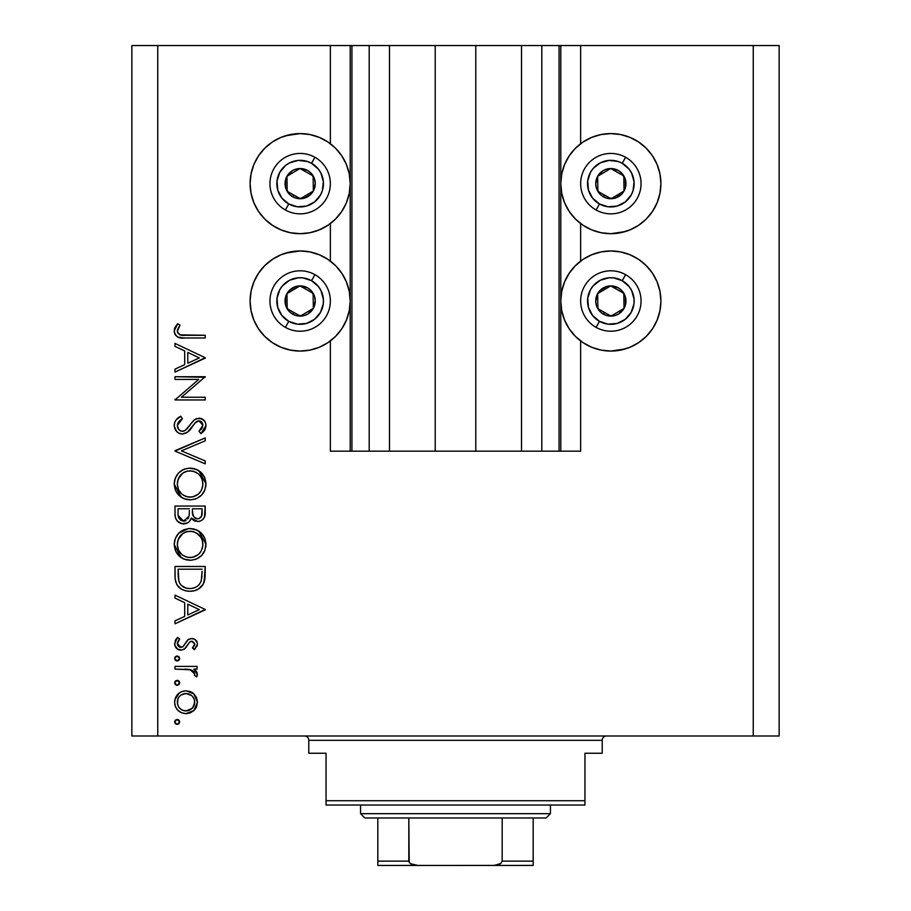 <?xml version="1.0" encoding="UTF-8"?>
<svg xmlns="http://www.w3.org/2000/svg" width="911" height="911" viewBox="0 0 911 911"><rect width="100%" height="100%" fill="white"/><g stroke="black" fill="none" stroke-linecap="round" stroke-linejoin="round"><path stroke-width="1.37" d="M351.805 451.184L330.363 451.184L330.363 340.93L330.363 451.184L350.211 451.184L350.211 45.55L330.363 45.55L330.363 143.722L330.363 45.55L157.751 45.55L157.751 735.997L753.249 735.997L753.249 45.55L560.789 45.55L560.789 451.184L559.069 451.184L559.069 45.55L475.781 45.55L475.781 451.184L435.219 451.184L435.219 45.55L351.931 45.55L351.931 451.184L350.211 451.184L350.211 45.55L351.931 45.55L351.931 451.184L369.194 451.184L369.194 45.55L369.194 451.184L389.475 451.184L389.475 45.55L389.475 451.184L435.219 451.184L435.219 45.55L475.781 45.55L475.781 451.184L521.525 451.184L521.525 45.55L521.525 451.184L541.806 451.184L541.806 45.55L541.806 451.184L559.069 451.184L351.931 451.184M330.363 261.093L330.363 223.559L330.363 261.093M351.805 45.55L157.751 45.55L157.751 735.997L131.856 735.997L131.856 45.55L131.856 735.997L779.144 735.997L753.249 735.997L753.249 45.55L779.144 45.55L779.144 735.997L779.144 45.55L580.637 45.55L580.637 143.722L580.637 45.55L559.069 45.55L559.069 451.184M559.195 45.55L560.789 45.55L560.789 451.184L580.637 451.184L580.637 340.93L580.637 451.184L559.195 451.184M580.637 261.093L580.637 223.559L580.637 261.093M559.069 45.55L351.931 45.55M625.379 231.542L610.848 233.694A50.059 50.059 0 0 1 560.789 183.635A50.059 50.059 0 0 1 610.848 133.587L620.619 134.543L626.939 136.24M625.379 348.913L610.848 351.065A50.059 50.059 0 0 1 560.789 301.017A50.059 50.059 0 0 1 610.848 250.958A50.059 50.059 0 0 1 660.908 301.017A50.059 50.059 0 0 1 610.848 351.065L601.089 350.109L591.694 347.262L583.04 342.638L575.456 336.41L569.227 328.825L564.604 320.171L561.757 310.776L560.789 301.017L561.757 291.247L564.604 281.852L569.227 273.209L575.456 265.613L583.04 259.396L591.694 254.773L601.089 251.914L610.848 250.958L620.619 251.914L626.939 253.611M285.621 135.739L300.152 133.587A50.059 50.059 0 0 1 350.211 183.635A50.059 50.059 0 0 1 300.152 233.694A50.059 50.059 0 0 1 250.092 183.635A50.059 50.059 0 0 1 300.152 133.587L309.911 134.543L319.305 137.39L327.96 142.014L335.544 148.242L341.773 155.827L346.396 164.481L349.243 173.876L350.211 183.635L349.243 193.405L346.396 202.8L341.773 211.443L335.544 219.039L327.96 225.256L319.305 229.879L309.911 232.738L300.152 233.694L290.381 232.738L284.061 231.041M285.621 253.11L300.152 250.958A50.059 50.059 0 0 1 350.211 301.017A50.059 50.059 0 0 1 300.152 351.065L290.381 350.109L284.061 348.412M175.003 379.431L198.723 379.431L175.003 379.431L175.003 376.721L205.214 376.721L181.437 397.242L205.214 397.242L205.214 399.952L175.003 399.952L198.723 379.431L175.003 399.952L205.214 399.952L205.214 397.242L181.437 397.242L205.214 376.721L175.003 376.721L175.003 379.431L175.003 376.721L205.214 377.291M182.405 434.035L179.205 433.351L176.563 431.415L174.263 426.234L174.707 422.465L176.142 419.857L180.834 416.225L182.371 418.775L178.932 421.44L177.326 425.403L178.681 429.457L181.164 431.142L183.248 431.245L185.821 429.912L193.736 420.381L196.491 418.604L201.73 418.707L204.884 421.508L205.875 424.173L205.613 428.045L204.497 430.265L200.875 433.647L199.019 431.199L201.707 428.705L202.846 424.48L201.9 422.248L199.065 420.871L195.558 422.453L187.472 432.156L182.405 434.035C186.687 433.26 189.932 430.892 192.153 426.917L195.159 422.863L199.065 420.871L202.891 425.3L199.019 431.199L200.875 433.647L205.988 425.596C205.704 421.11 203.358 418.627 198.94 418.16L194.339 419.846L185.411 430.243L182.451 431.324C179.16 430.812 177.451 428.842 177.326 425.403L182.371 418.775L180.834 416.225C176.791 418.047 174.593 421.11 174.229 425.403C174.616 430.539 177.338 433.42 182.405 434.035L181.585 434M205.214 460.955L205.214 463.858L175.003 451.07L205.214 437.906L205.214 440.81L181.414 450.877L205.214 460.955L205.214 463.858L175.003 451.07L205.214 463.858L205.214 460.955L181.414 450.877L205.214 440.81L205.214 437.906L175.003 450.683L205.214 437.906L205.214 440.81M174.229 484.037L175.356 477.945L178.784 472.786L183.897 469.279L189.203 468.14L196.07 469.267L201.285 472.615L204.77 477.728L205.977 483.024L204.895 489.97L201.456 495.208L196.275 498.716L190.911 499.843L184.022 498.738L178.863 495.277L175.379 490.141L174.229 484.037C175.117 493.739 180.412 499.012 190.126 499.866C199.919 498.989 205.214 493.625 205.988 483.798C205.009 474.164 199.668 468.937 189.978 468.117C180.31 469.04 175.06 474.346 174.229 484.037L181.175 497.201M174.229 544.459L175.356 538.355L178.784 533.197L183.897 529.701L189.203 528.551L196.07 529.678L201.285 533.026L204.77 538.139L205.977 543.434L204.895 550.381L201.456 555.619L196.275 559.138L190.911 560.265L184.022 559.149L178.863 555.687L175.379 550.551L174.229 544.459C175.117 554.15 180.412 559.422 190.126 560.288C199.919 559.4 205.214 554.047 205.988 544.209C205.009 534.575 199.668 529.348 189.978 528.528C180.31 529.45 175.06 534.757 174.229 544.459L181.175 557.612M175.003 598.094L175.003 595.134L205.214 609.47L175.003 623.796L175.003 620.846L184.694 616.383L184.694 602.695L175.003 598.094L175.003 595.134L175.003 598.094L184.694 602.695L184.694 616.383L175.003 620.846L175.003 623.796L205.214 609.858L175.003 623.796L175.003 620.846M174.616 721.967L175.356 720.191L177.133 719.451L178.92 720.18L179.661 721.967L178.92 723.744L177.133 724.484L175.356 723.744L174.616 721.967L177.133 724.484L179.661 721.967L177.133 719.451L174.616 721.967M311.516 252.267L319.032 254.659M319.305 254.773L327.96 259.396L335.544 265.613L341.773 273.209L346.396 281.852L349.243 291.247L350.211 301.017L349.243 310.776L346.396 320.171L341.773 328.825L335.544 336.41L327.96 342.638L319.305 347.262L309.911 350.109L300.152 351.065A50.059 50.059 0 0 1 250.092 301.017A50.059 50.059 0 0 1 300.152 250.958L309.911 251.914L319.305 254.773L327.96 259.396M317.78 347.865L309.911 350.109M290.381 350.109L280.998 347.262L272.343 342.638L264.759 336.41L258.53 328.825L255.251 323.154M264.759 336.41L258.53 328.825L253.907 320.171L251.06 310.776L250.092 301.017L251.06 291.247L253.907 281.852L258.53 273.209L264.759 265.613L272.343 259.396L278.003 256.116M311.516 134.885L319.032 137.276M317.78 230.483L309.911 232.738M290.381 232.738L280.998 229.879L272.343 225.256L264.759 219.039L258.53 211.443L255.251 205.784M264.759 219.039L258.53 211.443L253.907 202.8L251.06 193.405L250.092 183.635L251.06 173.876L253.907 164.481L258.53 155.827L264.759 148.242L272.343 142.014L278.003 138.745M599.484 349.767L591.968 347.376M593.22 254.169L601.089 251.914M620.619 251.914L630.002 254.773L638.657 259.396L646.241 265.613L652.47 273.209L655.749 278.868M646.241 265.613L652.47 273.209L657.093 281.852L659.94 291.247L660.908 301.017L659.94 310.776L657.093 320.171L652.47 328.825L646.241 336.41L638.657 342.638L632.997 345.907M599.484 232.385L591.968 229.993M591.694 229.879L583.04 225.256L575.456 219.039L569.227 211.443L564.604 202.8L561.757 193.405L560.789 183.635L561.757 173.876L564.604 164.481L569.227 155.827L575.456 148.242L583.04 142.014L591.694 137.39L601.089 134.543L610.848 133.587A50.059 50.059 0 0 1 660.908 183.635A50.059 50.059 0 0 1 610.848 233.694L601.089 232.738L591.694 229.879L583.04 225.256M593.22 136.787L601.089 134.543M620.619 134.543L630.002 137.39L638.657 142.014L646.241 148.242L652.47 155.827L655.749 161.498M646.241 148.242L652.47 155.827L657.093 164.481L659.94 173.876L660.908 183.635L659.94 193.405L657.093 202.8L652.47 211.443L646.241 219.039L638.657 225.256L632.997 228.536M185.981 690.789L190.194 691.54L193.815 693.818L196.571 697.621L197.471 702.233L196.571 706.822L193.838 710.614L190.205 712.892L185.981 713.643L181.608 712.801L177.896 710.318L175.402 706.617L174.616 702.233L175.402 697.826L177.884 694.125L181.596 691.643L185.981 690.789C178.989 691.438 175.197 695.252 174.616 702.233C175.208 709.191 179 713.006 185.981 713.643L193.838 710.614L197.471 702.233L193.815 693.818L185.992 690.789M174.616 682.851L175.356 681.075L177.133 680.335L178.92 681.075L179.661 682.851L178.92 684.639L177.133 685.368L175.356 684.628L174.616 682.851L177.133 685.368L179.661 682.851L177.133 680.335L174.616 682.851M175.003 669.107L175.003 666.397L175.003 669.107L175.003 666.397L197.083 666.397L197.083 669.107L193.838 669.107L197.175 672.819L196.708 676.85L194.362 675.358L194.726 673.548L193.758 671.623L190.832 669.836L175.003 669.107L190 669.585L194.76 673.981L194.362 675.358L196.708 676.85L197.471 674.493L193.838 669.107L197.083 669.107L197.083 666.397L175.003 666.397L197.083 666.397L197.083 669.107M177.133 655.943L174.616 658.459L175.356 656.672L177.133 655.943L178.92 656.672L179.661 658.459L178.1 660.794L175.356 660.236L174.616 658.459L177.133 660.976L179.661 658.459L177.133 655.943L179.661 658.459L177.133 660.976M197.471 644.088C197.14 640.592 195.216 638.736 191.674 638.509L195.034 639.465L197.368 642.972L197.209 645.728L194.328 649.737L192.437 647.903L194.544 645.216L194.703 643.519L192.358 641.276L189.784 641.97L185.354 648.256L181.904 650.067L177.406 649.065L174.73 644.92L175.402 640.16L177.611 637.347L179.661 639.146L177.508 642.266L177.577 644.954L180.515 647.391L183.236 646.446L187.791 639.898L191.674 638.509L188.281 639.522L182.986 646.673L180.879 647.414L177.326 643.519L179.661 639.146L177.611 637.347L174.616 643.656C174.935 647.619 177.053 649.771 180.993 650.124L184.409 649.099L189.784 641.97L191.788 641.219L194.76 644.088L192.437 647.903L194.328 649.737L197.471 644.088L194.328 649.737L192.87 647.527M175.003 575.843C175.094 585.557 180.002 590.692 189.727 591.262L185.218 590.727L181.038 588.95L176.802 584.68L175.151 578.872L175.003 566.483L205.214 566.483L205.032 577.415L203.187 584.236L198.461 589.064L194.248 590.761L189.727 591.262C196.571 591.319 201.365 588.29 204.121 582.163L205.214 566.483L175.003 566.483L175.003 575.843L175.003 566.483L205.214 566.483L205.214 572.586M175.037 515.136L175.003 506.06L175.003 514.237L175.003 506.06L205.214 506.06L204.497 517.072L202.515 519.862L199.441 521.377L194.908 521.069L191.299 518.063L189.408 521.445L187.347 523.005L181.79 523.7L177.224 520.955L175.504 517.801L175.003 514.237C175.151 519.976 178.009 523.187 183.578 523.882C187.472 523.711 190.046 521.775 191.299 518.063L197.733 521.559C203.062 520.773 205.556 517.573 205.214 511.959L205.214 506.06L175.003 506.06L205.214 506.06L205.214 511.959M175.003 346.374L175.003 343.413L205.214 357.738L175.003 372.075L175.003 369.126L184.694 364.662L184.694 350.963L175.003 346.374L175.003 343.413L175.003 346.374L184.694 350.963L184.694 364.662L175.003 369.126L175.003 372.075L205.214 358.125L175.003 372.075L175.003 369.126M177.759 329.133L177.531 332.333L180.139 334.861L205.214 335.282L205.214 337.992L182.986 337.958L177.622 337.002L175.049 334.474L174.229 330.944L175.242 326.969L177.713 323.667L180.048 325.261L177.326 331.103L180.048 325.261L177.713 323.667L174.229 330.944C175.242 336.466 178.772 338.824 184.819 337.992L205.214 337.992L205.214 335.282L185.115 335.282C181.027 336 178.431 334.61 177.326 331.103L177.52 332.299M157.751 45.55L131.856 45.55L157.751 45.55M280.998 347.262L272.343 342.638M253.907 320.171L251.06 310.776M251.06 291.247L253.907 281.852L258.53 273.209L264.759 265.613M272.343 259.396L280.998 254.773L290.381 251.914M327.96 342.638L319.305 347.262M280.998 229.879L272.343 225.256M253.907 202.8L251.06 193.405M251.06 173.876L253.907 164.481L258.53 155.827L264.759 148.242M272.343 142.014L280.998 137.39L290.381 134.543M319.305 137.39L327.96 142.014M327.96 225.256L319.305 229.879M630.002 254.773L638.657 259.396M657.093 281.852L659.94 291.247M659.94 310.776L657.093 320.171L652.47 328.825L646.241 336.41M638.657 342.638L630.002 347.262L620.619 350.109M591.694 347.262L583.04 342.638M583.04 259.396L591.694 254.773M630.002 137.39L638.657 142.014M657.093 164.481L659.94 173.876M659.94 193.405L657.093 202.8L652.47 211.443L646.241 219.039M638.657 225.256L630.002 229.879L620.619 232.738M583.04 142.014L591.694 137.39M177.668 719.496L178.533 719.872M179.251 720.59L179.604 721.455M179.661 721.967L177.133 724.484M174.673 721.444L175.356 720.191M196.56 706.856L195.421 708.838M194.669 709.771L193.838 710.614M187.062 713.598L185.981 713.643M179.991 711.969L177.918 710.341M176.461 708.621L177.896 710.318M175.823 707.551L175.413 706.629M175.026 705.49L174.81 704.476M174.616 702.233L174.661 701.094M174.798 700.012L179.262 692.964M180.902 691.961L181.517 691.677M190.251 691.563L192.062 692.474M192.187 692.554L192.779 692.975M192.984 693.123L193.815 693.818M181.141 694.945L179.774 696.05M191.526 695.469L185.969 693.499L181.13 694.956M192.232 708.303L194.1 705.569L191.526 708.963L192.825 707.653L194.76 702.222C194.225 707.528 191.287 710.432 185.969 710.933L192.13 708.416M189.329 710.295L191.526 708.963M187.677 710.774L188.509 710.58M184.284 710.774L185.969 710.933C180.651 710.443 177.77 707.54 177.326 702.222L177.952 705.558L179.49 708.075M179.774 708.382L182.633 710.284L186.823 710.887M177.474 700.536L177.326 702.222C177.77 696.904 180.651 694 185.969 693.499C191.299 693.988 194.225 696.892 194.76 702.222L194.1 698.862L192.164 696.05M177.964 698.851L177.474 703.918M177.668 680.392L178.533 680.756M179.251 681.462L179.604 682.339M179.661 682.851L177.133 685.368M176.62 685.323L175.367 684.639L176.643 685.323M174.673 682.328L175.743 680.756M194.533 669.585L193.838 669.107M196.753 671.908L195.205 670.109M197.015 676.304L196.708 676.85L194.362 675.358L194.726 673.548M194.271 672.318L193.781 671.646M193.405 671.259L192.585 670.644M193.143 671.031L191.652 670.154M191.583 670.12L189.534 669.483M188.133 669.3L185.115 669.141M184.728 669.13L186.231 669.175M176.643 660.919L175.254 660.122M174.673 657.936L175.379 656.66M175.356 660.236L176.176 660.782M178.92 660.236L179.604 658.949M194.02 646.218L194.544 645.216M194.738 644.373L194.703 643.519M192.358 641.276L191.048 641.321M190.501 641.526L189.42 642.301M186.869 646.218L186.163 647.277M181.596 650.101L180.367 650.101M180.173 650.078L178.556 649.68M177.394 649.053L176.461 648.268M176.427 648.233L175.379 646.833M177.611 637.347L179.661 639.146M179.649 639.158L178.75 640.057M177.372 642.881L177.543 644.886M178.397 646.286L179.467 647.095M180.515 647.391L181.448 647.368M182.519 646.992L183.327 646.343M183.68 645.933L182.986 646.673M183.703 645.899L184.261 645.09M184.751 644.271L185.263 643.337M186.129 641.879L186.573 641.264M188.281 639.522L189.067 639.067M193.884 638.873L196.172 640.467M195.045 639.476L195.763 640.046M196.525 640.911L197.049 641.879M205.214 609.47L175.003 595.134L205.214 609.47M199.327 609.63L187.791 614.959L187.791 604.164L199.327 609.63L187.791 604.164L187.791 614.959L199.327 609.63M205.18 575L204.827 579.168M204.713 579.851L204.485 580.967M203.187 584.247L202.071 585.921M198.496 589.041L196.412 590.077M195.159 590.51L194.271 590.749M196.412 590.066L194.237 590.761M193.064 591L192.016 591.148M188.19 591.205L186.698 591.034M182.371 589.69L181.038 588.95M181.004 588.927L179.797 588.085M178.955 587.367L177.782 586.103M175.675 581.867L175.47 580.967M175.151 578.849L175.037 577.38M200.557 587.527L201.251 586.843M202.117 571.311L201.274 580.592L202.117 571.311M200.967 581.491L201.274 580.592C199.293 585.875 195.455 588.529 189.739 588.552L191.629 588.449M191.891 588.415L195.512 587.356M191.617 588.449L193.474 588.096M178.442 579.202L179.535 582.915L181.653 585.705L186.254 588.153L189.739 588.552C184.432 588.563 180.811 586.149 178.875 581.298L179.49 582.812M178.226 577.005L178.875 581.298L178.1 569.193L202.117 569.193L178.1 569.193L178.374 578.69M198.393 585.397L199.634 583.985M200.91 581.628L201.422 580.034M180.458 584.384L181.54 585.602M184.455 587.527L187.006 588.312M190.775 528.539L197.482 530.327M197.505 530.327L198.814 531.09L205.988 544.22M204.895 550.369L204.235 551.815M204.212 551.872L203.495 553.091M203.392 553.262L201.479 555.596M201.456 555.619L196.275 559.138M196.161 559.183L195.056 559.57M190.911 560.265L189.34 560.265M187.04 560.014L183.988 559.138M186.949 559.992L186.368 559.878M176.472 536.135L178.75 533.231M178.829 533.163L188.44 528.596M204.77 538.139L203.278 535.406M194.385 529.109L193.075 528.813M174.855 539.836L174.502 541.35M174.297 542.899L174.252 543.673M176.153 552.157L178.863 555.687M180.014 556.746L181.289 557.691M182.61 558.489L184.022 559.149M205.727 547.352L205.92 545.78M182.052 554.753L178.75 550.54L181.995 554.708L186.083 556.963M177.554 541.783L177.326 544.345C177.941 536.431 182.166 532.07 189.989 531.238C197.881 532.013 202.185 536.385 202.891 544.345L202.88 544.983L202.891 544.345C202.253 552.328 198.006 556.746 190.126 557.578C182.177 556.792 177.918 552.373 177.326 544.345L178.397 549.766M179.661 536.704L178.226 539.38L182.849 533.459L179.661 536.704L177.611 541.453M198.45 534.393L193.827 531.785M198.347 534.301L199.099 535.019M201.468 550.415L202.834 545.621L202.31 540.451M182.849 555.357L187.575 557.338L192.722 557.327M193.804 557.065L198.325 554.56L200.796 551.622M199.122 553.808L200.078 552.681M202.265 548.433L202.652 546.885M179.444 551.77L181.995 554.708M192.642 531.489L187.472 531.477L182.826 533.47L185.047 532.218M187.404 531.489L185.184 532.161M202.652 541.806L201.479 538.401M201.912 539.358L200.204 536.317M205.077 514.544L204.941 515.41M204.508 517.061L203.153 519.27M194.829 521.046L194.089 520.716M194.02 520.671L191.857 518.849M190.798 519.293L190.205 520.397M186.129 523.506L184.865 523.791M182.61 523.825L181.847 523.711M181.779 523.7L180.264 523.221M178.522 522.197L177.747 521.513M177.212 520.944L176.609 520.158M176.199 519.475L175.516 517.835M175.231 516.719L175.117 516.036M187.347 523.005L188.452 522.322M189.283 513.405L189.34 510.57M180.89 520.34L179 518.234L180.89 520.34L184.512 521.092M178.351 516.195L179 518.234M192.528 512.95L194.02 517.163L197.676 518.849C193.633 517.847 191.891 515.091 192.437 510.593L192.437 508.782L202.117 508.782L202.117 512.46C202.436 516.059 200.955 518.188 197.676 518.849L199.327 518.553M198.769 518.723L201.536 516.252L202.117 508.782L192.437 508.782L192.676 514.134M201.718 515.706L202.117 512.46M194.02 517.163L194.635 517.767M187.803 518.94L188.976 516.23L183.578 521.172C179.399 520.113 177.577 517.277 178.1 512.642L178.1 508.782L189.34 508.782L178.1 508.782L178.1 512.642M178.26 515.558L183.578 521.172L186.015 520.557M192.437 510.593L192.506 512.665M195.056 518.074L195.66 518.405M196.309 518.655L196.981 518.803M190.775 468.129L197.482 469.905M197.505 469.917L198.814 470.668M198.837 470.691L205.988 483.809M204.895 489.959L203.495 492.68M203.392 492.84L201.479 495.185M201.456 495.208L196.275 498.716M196.161 498.772L195.056 499.16M190.911 499.843L189.34 499.843M187.04 499.604L183.988 498.727M186.949 499.581L186.368 499.467M176.472 475.713L178.75 472.82M178.829 472.741L182.302 470.065M183.065 469.666L184.967 468.88M204.77 477.728L203.278 474.995M194.385 468.698L193.075 468.391M174.855 479.414L174.502 480.94M174.297 482.488L174.252 483.263M176.153 491.746L178.863 495.277M180.014 496.324L181.289 497.269M182.61 498.066L184.022 498.738M205.727 486.941L205.92 485.369M182.052 494.343L178.75 490.129L181.995 494.297L186.083 496.541M177.554 481.361L177.326 483.935C177.941 476.02 182.166 471.647 189.989 470.828C197.881 471.602 202.185 475.975 202.891 483.935L202.88 484.572L202.891 483.935C202.253 491.917 198.006 496.324 190.126 497.155C182.177 496.37 177.918 491.963 177.326 483.935L178.397 489.355M179.661 476.294L178.226 478.97L182.849 473.048L179.661 476.294L177.611 481.042M198.347 473.891L193.827 471.374M201.468 490.004L202.834 485.21L202.31 480.029M182.849 494.935L187.575 496.928L192.722 496.916M193.804 496.654L198.325 494.149L200.796 491.211M199.122 493.398L200.078 492.259M202.265 488.023L202.652 486.474M179.444 491.359L181.995 494.297M192.642 471.078L187.472 471.055L182.826 473.06L185.047 471.807M187.404 471.078L185.184 471.75M202.652 481.395L201.479 477.99M201.912 478.947L200.204 475.906M200.739 476.681L199.099 474.597M174.263 424.663L174.263 426.234M174.274 424.56L174.354 423.922M174.491 423.194L174.718 422.453M175.117 421.474L176.13 419.857M176.153 419.834L176.734 419.174M177.713 418.274L178.294 417.819M178.681 417.534L179.513 416.987M180.184 416.589L180.834 416.225L182.371 418.775L180.537 419.971M179.82 420.563L177.759 423.285M177.44 424.332L177.406 426.473M177.668 427.544L177.884 428.113M178.089 428.546L178.681 429.457M178.909 429.73L179.979 430.618M181.187 431.142L183.84 431.085M184.159 430.971L185.411 430.243M185.423 430.231L186.22 429.571M186.96 428.842L188.008 427.692M188.008 427.68L185.844 429.901M189.158 426.257L190.228 424.799M199.657 418.195L203.848 420.142M204.041 420.347L204.873 421.497M205.966 426.223L205.157 429.161M205.123 429.229L204.759 429.878M204.485 430.277L203.472 431.472M202.811 432.099L201.878 432.896M200.875 433.647L199.019 431.199L199.737 430.618L199.019 431.199M201.103 429.388L202.595 427.111M202.891 425.289L201.889 422.237M201.604 421.918L200.671 421.235M199.885 420.95L198.507 420.905M197.938 421.019L197.163 421.303M196.901 421.429L196.104 421.975M195.979 422.078L193.622 424.868M190.228 429.423L188.998 430.778M187.472 432.156L188.076 431.666M187.438 432.19L186.846 432.6M186.823 432.611L185.445 433.363M180.765 433.864L179.968 433.659M177.588 432.361L179.205 433.351M196.491 418.604L195.922 418.844M182.451 431.324L180.082 430.675M181.836 431.279L181.221 431.154M205.214 397.242L205.214 399.952L175.003 399.952L175.003 399.337M205.214 357.738L175.003 343.413L205.214 357.738M199.327 357.909L187.791 363.227L187.791 352.432L199.327 357.909L187.791 352.432L187.791 363.227L199.327 357.909M205.214 335.282L205.214 337.992L184.819 337.992M179.353 337.594L181.164 337.856M177.599 336.99L175.447 335.111M175.06 334.485L174.422 332.788M174.274 331.866L174.229 330.944M174.308 329.884L174.491 328.917M174.878 327.744L175.242 326.969M177.713 323.667L180.048 325.261L178.807 327.151M178.624 327.47L178.26 328.097M177.77 329.122L177.36 330.591M177.531 332.333L177.782 332.914M179.046 334.326L179.968 334.804M180.139 334.861L182.61 335.214M174.81 327.914L174.502 328.894M178.727 707.073L179.797 708.405M194.1 705.569L194.601 700.502M185.969 693.499L184.273 693.658M178.727 697.359L177.952 698.874M178.1 572.655L178.135 574.83M187.985 588.46L190.684 588.529M201.741 578.314L201.969 575.98M202.083 573.657L202.105 572.484M177.349 544.983L177.383 545.632M178.237 549.367L179.376 551.667M188.85 557.521L191.401 557.521M192.676 557.338L198.336 554.548M202.834 545.621L202.88 544.983M202.891 544.345L202.834 543.07M200.739 537.091L196.127 532.764M193.77 531.773L192.528 531.466M191.264 531.295L187.472 531.477M178.226 539.38L177.326 544.345M188.315 518.086L189.101 515.524M189.181 514.829L189.237 514.111M184.569 521.081L185.514 520.796M177.349 484.572L177.383 485.21M178.237 488.956L179.376 491.257M188.85 497.099L191.401 497.099M192.676 496.928L198.336 494.138M202.834 485.21L202.88 484.572M202.891 483.935L202.834 482.659M198.427 473.959L196.127 472.342M193.77 471.363L192.528 471.055M191.264 470.885L187.472 471.055M178.226 478.97L177.326 483.935M297.054 196.89L300.345 198.746A15.1 15.1 0 0 1 292.773 196.81L293.752 195.045L297.054 196.89L293.752 195.045L292.773 196.81L296.428 198.279L304.251 198.177L310.97 194.18L313.327 191.025L315.252 183.441L314.682 179.547L310.697 172.817L307.531 170.459L299.958 168.535L296.052 169.104L292.431 170.653L286.976 176.256L285.507 179.922L285.61 187.734L289.607 194.453L292.773 196.81A15.1 15.1 0 0 1 299.958 168.535A15.1 15.1 0 0 1 313.327 191.025L313.133 175.914L299.958 168.535L286.976 176.256L287.17 191.356L293.752 195.045L287.17 191.356L286.976 176.256L299.958 168.535L313.133 175.914L313.327 191.025A15.1 15.1 0 0 1 300.345 198.746L313.327 191.025L300.345 198.746L297.054 196.89M311.539 163.308A23.299 23.299 0 0 1 320.478 195.022A23.299 23.299 0 0 1 288.764 203.973L285.382 209.997A30.211 30.211 0 0 0 326.502 198.404A30.211 30.211 0 0 0 314.91 157.284L311.539 163.308L318.451 169.218L320.911 173.067L323.382 181.813L322.312 190.843L320.478 195.022L314.568 201.946L306.472 206.068L297.407 206.774L288.764 203.973L281.852 198.063L277.718 189.955L277.012 180.89L279.825 172.247L285.724 165.335L289.573 162.875L298.33 160.404L307.36 161.475L311.539 163.308L314.91 157.284A30.211 30.211 0 0 1 326.502 198.404A30.211 30.211 0 0 1 285.382 209.997A30.211 30.211 0 0 1 273.801 168.877A30.211 30.211 0 0 1 314.91 157.284A30.211 30.211 0 0 0 273.801 168.877A30.211 30.211 0 0 0 285.382 209.997L288.764 203.973A23.299 23.299 0 0 1 279.825 172.247A23.299 23.299 0 0 1 311.539 163.308M607.751 196.89L611.042 198.746A15.1 15.1 0 0 1 603.469 196.81L604.46 195.045L607.751 196.89L604.46 195.045L603.469 196.81L607.125 198.279L614.948 198.177L621.666 194.18L624.024 191.025L625.493 187.359L625.39 179.547L621.393 172.817L618.227 170.459L610.655 168.535L606.749 169.104L603.128 170.653L597.673 176.256L595.748 183.828L596.318 187.734L600.303 194.453L603.469 196.81A15.1 15.1 0 0 1 610.655 168.535A15.1 15.1 0 0 1 624.024 191.025L623.83 175.914L610.655 168.535L597.673 176.256L597.867 191.356L604.46 195.045L597.867 191.356L597.673 176.256L610.655 168.535L623.83 175.914L624.024 191.025A15.1 15.1 0 0 1 611.042 198.746L624.024 191.025L611.042 198.746L607.751 196.89M622.236 163.308A23.299 23.299 0 0 1 631.175 195.022A23.299 23.299 0 0 1 599.461 203.973L596.09 209.997A30.211 30.211 0 0 0 637.199 198.404A30.211 30.211 0 0 0 625.618 157.284L622.236 163.308L629.148 169.218L631.619 173.067L634.079 181.813L633.008 190.843L631.175 195.022L625.276 201.946L617.168 206.068L608.104 206.774L599.461 203.973L592.549 198.063L588.426 189.955L587.709 180.89L590.522 172.247L593.129 168.501L600.269 162.875L609.026 160.404L618.057 161.475L622.236 163.308L625.618 157.284A30.211 30.211 0 0 1 637.199 198.404A30.211 30.211 0 0 1 596.09 209.997A30.211 30.211 0 0 1 584.498 168.877A30.211 30.211 0 0 1 625.618 157.284A30.211 30.211 0 0 0 584.498 168.877A30.211 30.211 0 0 0 596.09 209.997L599.461 203.973A23.299 23.299 0 0 1 590.522 172.247A23.299 23.299 0 0 1 622.236 163.308M607.751 314.272L611.042 316.117A15.1 15.1 0 0 1 603.469 314.193L604.46 312.427L607.751 314.272L604.46 312.427L603.469 314.193L607.125 315.65L614.948 315.548L618.569 313.999L624.024 308.396L625.493 304.73L625.39 296.918L621.393 290.199L618.227 287.842L610.655 285.906L606.749 286.475L600.03 290.472L597.673 293.627L595.748 301.211L596.318 305.105L600.303 311.835L603.469 314.193A15.1 15.1 0 0 1 610.655 285.906A15.1 15.1 0 0 1 624.024 308.396L623.83 293.296L610.655 285.906L597.673 293.627L597.867 308.738L604.46 312.427L597.867 308.738L597.673 293.627L610.655 285.906L623.83 293.296L624.024 308.396A15.1 15.1 0 0 1 611.042 316.117L624.024 308.396L611.042 316.117L607.751 314.272M622.236 280.679A23.299 23.299 0 0 1 631.175 312.405A23.299 23.299 0 0 1 599.461 321.344L596.09 327.368A30.211 30.211 0 0 0 637.199 315.775A30.211 30.211 0 0 0 625.618 274.655L622.236 280.679L629.148 286.589L631.619 290.438L634.079 299.184L633.988 303.762L631.175 312.405L625.276 319.317L617.168 323.439L608.104 324.157L599.461 321.344L592.549 315.434L588.426 307.337L587.709 298.273L590.522 289.63L593.129 285.872L600.269 280.246L609.026 277.787L613.593 277.878L622.236 280.679L625.618 274.655A30.211 30.211 0 0 1 637.199 315.775A30.211 30.211 0 0 1 596.09 327.368A30.211 30.211 0 0 1 584.498 286.248A30.211 30.211 0 0 1 625.618 274.655A30.211 30.211 0 0 0 584.498 286.248A30.211 30.211 0 0 0 596.09 327.368L599.461 321.344A23.299 23.299 0 0 1 590.522 289.63A23.299 23.299 0 0 1 622.236 280.679M297.054 314.272L300.345 316.117A15.1 15.1 0 0 1 292.773 314.193L293.752 312.427L297.054 314.272L293.752 312.427L292.773 314.193L296.428 315.65L304.251 315.548L307.872 313.999L313.327 308.396L315.252 300.824L314.682 296.918L310.697 290.199L307.531 287.842L299.958 285.906L296.052 286.475L289.334 290.472L286.976 293.627L285.507 297.293L285.61 305.105L289.607 311.835L292.773 314.193A15.1 15.1 0 0 1 299.958 285.906A15.1 15.1 0 0 1 313.327 308.396L313.133 293.296L299.958 285.906L286.976 293.627L287.17 308.738L293.752 312.427L287.17 308.738L286.976 293.627L299.958 285.906L313.133 293.296L313.327 308.396A15.1 15.1 0 0 1 300.345 316.117L313.327 308.396L300.345 316.117L297.054 314.272M311.539 280.679A23.299 23.299 0 0 1 320.478 312.405A23.299 23.299 0 0 1 288.764 321.344L285.382 327.368A30.211 30.211 0 0 0 326.502 315.775A30.211 30.211 0 0 0 314.91 274.655L311.539 280.679L318.451 286.589L320.911 290.438L323.382 299.184L323.291 303.762L320.478 312.405L314.568 319.317L306.472 323.439L297.407 324.157L288.764 321.344L281.852 315.434L277.718 307.337L277.012 298.273L279.825 289.63L282.433 285.872L289.573 280.246L298.33 277.787L302.896 277.878L311.539 280.679L314.91 274.655A30.211 30.211 0 0 1 326.502 315.775A30.211 30.211 0 0 1 285.382 327.368A30.211 30.211 0 0 1 273.801 286.248A30.211 30.211 0 0 1 314.91 274.655A30.211 30.211 0 0 0 273.801 286.248A30.211 30.211 0 0 0 285.382 327.368L288.764 321.344A23.299 23.299 0 0 1 279.825 289.63A23.299 23.299 0 0 1 311.539 280.679M304.468 735.997A4.316 4.316 0 0 1 308.783 740.313L308.783 753.249L326.047 753.249L326.047 800.723L584.953 800.723L584.953 753.249L602.217 753.249L602.217 740.313A4.316 4.316 0 0 1 606.532 735.997A4.316 4.316 0 0 0 602.217 740.313L308.783 740.313A4.316 4.316 0 0 0 304.468 735.997M601.123 753.249L584.953 753.249L584.953 805.039L326.047 805.039L584.953 805.039L584.953 800.723L326.047 800.723L326.047 753.249L308.783 753.249L308.783 740.313L602.217 740.313L602.217 753.249L601.123 753.249L602.217 753.249M326.047 800.723L326.047 805.039L326.047 800.723M533.174 861.92L533.174 861.134L502.177 861.134L502.177 817.987L546.122 817.987L550.438 813.671L360.562 813.671L364.878 817.987L502.177 817.987L364.878 817.987L360.562 813.671L550.438 813.671L550.438 805.039L550.438 813.671L546.122 817.987L502.177 817.987L502.177 861.134L500.868 863.446L498.431 864.687L493.124 865.45L417.876 865.45L410.519 863.719M360.562 805.039L360.562 813.671L360.562 805.039M533.174 861.134L533.174 817.987L533.174 865.404L533.174 861.134L502.177 861.134L500.868 863.446L494.479 865.404L377.826 865.45L417.876 865.45L412.535 864.676L410.132 863.434L408.823 861.134L408.823 817.987L409.21 862.432M408.959 861.92L408.823 861.134L377.826 861.134L377.826 865.45M377.826 862.432L377.826 817.987L377.826 861.134L408.823 861.134M533.174 865.45L493.124 865.45L533.174 865.404"/></g></svg>
